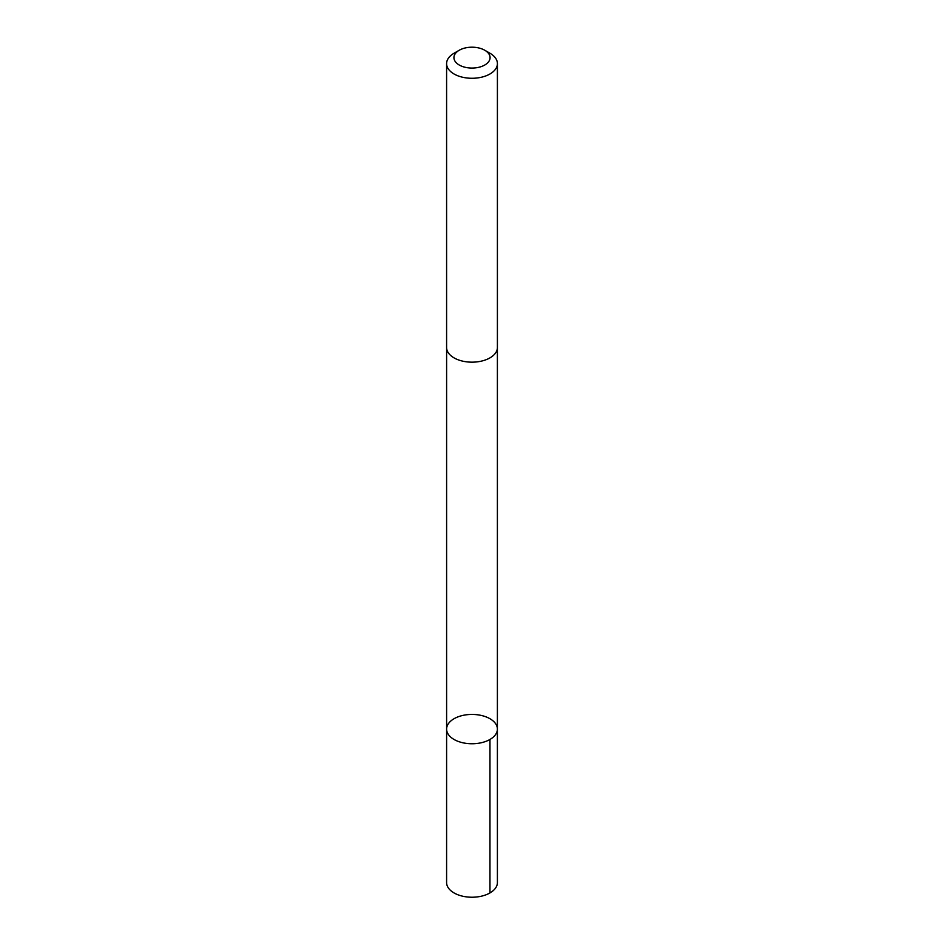 <?xml version="1.0" encoding="UTF-8"?>
<svg xmlns="http://www.w3.org/2000/svg" width="944" height="944" viewBox="0 0 944 944"><rect width="100%" height="100%" fill="white"/><g stroke="black" fill="none" stroke-linecap="round" stroke-linejoin="round"><path stroke-width="1.42" d="M452.955 738.798A25.394 14.667 180 0 1 446.606 729.087A25.394 14.667 180 0 1 472 714.431A25.394 14.667 180 0 1 497.394 729.087A25.394 14.667 180 0 1 480.98 742.81A25.394 14.667 180 0 1 452.955 738.798A25.394 14.667 180 0 1 446.606 729.087L446.595 882.569A25.405 14.667 0 0 0 452.955 892.269A25.405 14.667 0 0 0 480.992 896.281A25.405 14.667 0 0 0 497.405 882.569L497.394 729.087A25.394 14.667 180 0 1 480.98 742.81A25.394 14.667 180 0 1 452.955 738.798M459.221 50.256L454.04 53.253A25.405 14.667 0 0 0 446.595 63.614L446.595 347.498A25.405 14.667 0 0 0 472 362.166A25.405 14.667 0 0 0 497.405 347.498L497.405 63.614A25.405 14.667 0 0 0 491.045 53.914A25.405 14.667 0 0 0 489.96 53.253L484.779 50.256A18.066 10.431 0 0 0 459.221 50.256A18.066 10.431 0 0 0 458.961 64.853A18.066 10.431 0 0 0 484.237 65.313A18.066 10.431 0 0 0 485.546 50.728A18.066 10.431 0 0 0 484.779 50.256M446.595 63.614A25.405 14.667 0 0 0 472 78.281A25.405 14.667 0 0 0 497.405 63.614M489.96 739.459L489.96 892.941M446.606 347.958L446.606 729.087M497.394 347.958L497.394 729.087"/></g></svg>
